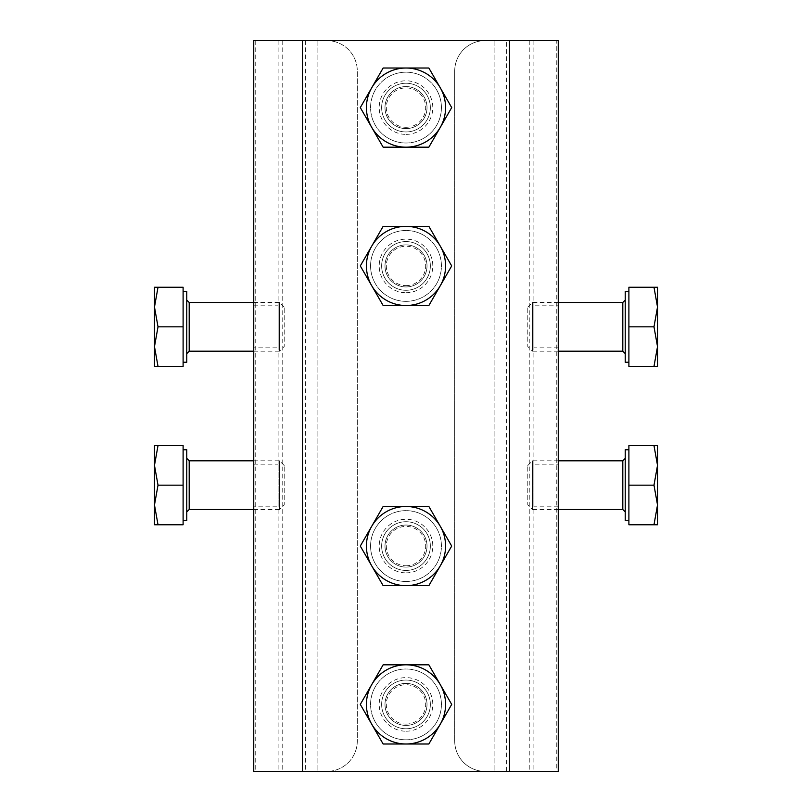 <?xml version="1.0" encoding="UTF-8"?>
<svg xmlns="http://www.w3.org/2000/svg" width="812" height="812" viewBox="0 0 812 812"><rect width="100%" height="100%" fill="white"/><g stroke="black" fill="none" stroke-linecap="round" stroke-linejoin="round"><path stroke-width="0.61" stroke-dasharray="4.06 3.04" d="M406 131.95A24.36 24.36 0 0 0 427.092 95.41A24.36 24.36 0 0 0 384.908 95.41A24.36 24.36 0 0 0 406 131.95A24.36 24.36 0 0 0 427.092 95.41A24.36 24.36 0 0 0 384.908 95.41A24.36 24.36 0 0 0 406 131.95M406 127.281A19.691 19.691 0 0 0 423.052 97.744A19.691 19.691 0 0 0 388.948 97.744A19.691 19.691 0 0 0 406 127.281M428.858 147.175L451.705 107.59L428.858 68.005L383.142 68.005L360.295 107.59L383.142 147.175L428.858 147.175M406 143.003A35.413 35.413 0 0 0 436.673 89.888A35.413 35.413 0 0 0 375.327 89.888A35.413 35.413 0 0 0 406 143.003A35.413 35.413 0 0 0 436.673 89.888A35.413 35.413 0 0 0 375.327 89.888A35.413 35.413 0 0 0 406 143.003M558.25 351.19L532.469 351.19L532.469 302.47L532.469 351.19L527.8 346.521L527.8 307.139L527.8 346.521M628.894 326.83L628.894 287.245L653.985 287.245L657.517 307.037L653.985 326.83L628.894 326.83L628.894 366.415L657.517 366.415L657.517 346.622L653.985 366.415M653.985 326.83L657.517 346.622L657.517 287.245L653.985 287.245M628.894 362.243L628.894 291.417L628.894 362.243M625.24 362.243L625.24 291.417M625.24 353.626L625.24 300.034L625.24 353.626M558.25 509.53L532.469 509.53L532.469 460.81L532.469 509.53L527.8 504.861L527.8 465.479L527.8 504.861M625.24 520.583L625.24 449.757M625.24 511.966L625.24 458.374L625.24 511.966M653.985 524.755L657.517 524.755L657.517 504.962L653.985 524.755L628.894 524.755L628.894 445.585L653.985 445.585L657.517 465.377L653.985 485.17L628.894 485.17M628.894 520.583L628.894 449.757L628.894 520.583M653.985 445.585L657.517 445.585L657.517 504.962L653.985 485.17M406 286.94A21.01 21.01 0 0 0 424.199 255.425A21.01 21.01 0 0 0 387.801 255.425A21.01 21.01 0 0 0 406 286.94A21.01 21.01 0 0 0 424.199 255.425A21.01 21.01 0 0 0 387.801 255.425A21.01 21.01 0 0 0 406 286.94M506.353 771.4L485.16 771.4A30.45 30.45 0 0 1 454.71 740.95L454.71 71.05A30.45 30.45 0 0 1 485.16 40.6L326.84 40.6A30.45 30.45 0 0 1 357.29 71.05L357.29 740.95A30.45 30.45 0 0 1 326.84 771.4L253.75 771.4L253.75 40.6L326.84 40.6A30.45 30.45 0 0 1 357.29 71.05L357.29 740.95A30.45 30.45 0 0 1 326.84 771.4L533.89 771.4L506.353 771.4L506.353 40.6M406 128.6A21.01 21.01 0 0 0 424.199 97.085A21.01 21.01 0 0 0 387.801 97.085A21.01 21.01 0 0 0 406 128.6A21.01 21.01 0 0 0 424.199 97.085A21.01 21.01 0 0 0 387.801 97.085A21.01 21.01 0 0 0 406 128.6M406 725.42A21.01 21.01 0 0 0 424.199 693.905A21.01 21.01 0 0 0 387.801 693.905A21.01 21.01 0 0 0 406 725.42A21.01 21.01 0 0 0 424.199 693.905A21.01 21.01 0 0 0 387.801 693.905A21.01 21.01 0 0 0 406 725.42M406 567.081A21.01 21.01 0 0 0 424.199 535.565A21.01 21.01 0 0 0 387.801 535.565A21.01 21.01 0 0 0 406 567.081A21.01 21.01 0 0 0 424.199 535.565A21.01 21.01 0 0 0 387.801 535.565A21.01 21.01 0 0 0 406 567.081M556.778 40.6L558.25 40.6L558.25 771.4L485.16 771.4A30.45 30.45 0 0 1 454.71 740.95L454.71 71.05A30.45 30.45 0 0 1 485.16 40.6L556.778 40.6L556.778 771.4M533.89 40.6L533.89 771.4M533.89 305.82L533.89 347.84L533.89 305.82L558.25 305.82L558.25 347.84L558.25 305.82M533.89 464.159L533.89 506.18L533.89 464.159L558.25 464.159L558.25 506.18L558.25 464.159M278.11 347.84L278.11 305.82L278.11 347.84L253.75 347.84L253.75 305.82L253.75 347.84M278.11 506.18L278.11 464.159L278.11 506.18L253.75 506.18L253.75 464.159L253.75 506.18M278.11 40.6L278.11 771.4M406 728.77A24.36 24.36 0 0 0 427.092 692.23A24.36 24.36 0 0 0 384.908 692.23A24.36 24.36 0 0 0 406 728.77A24.36 24.36 0 0 0 427.092 692.23A24.36 24.36 0 0 0 384.908 692.23A24.36 24.36 0 0 0 406 728.77M406 724.101A19.691 19.691 0 0 0 423.052 694.564A19.691 19.691 0 0 0 388.948 694.564A19.691 19.691 0 0 0 406 724.101M451.705 704.41L428.858 664.825L383.142 664.825L360.295 704.41L383.142 743.995L428.858 743.995L451.705 704.41M406 739.823A35.413 35.413 0 0 0 436.673 686.708A35.413 35.413 0 0 0 375.327 686.698A35.413 35.413 0 0 0 406 739.823A35.413 35.413 0 0 0 436.673 686.708A35.413 35.413 0 0 0 375.327 686.698A35.413 35.413 0 0 0 406 739.823M406 570.43A24.36 24.36 0 0 0 427.092 533.89A24.36 24.36 0 0 0 384.908 533.89A24.36 24.36 0 0 0 406 570.43A24.36 24.36 0 0 0 427.092 533.89A24.36 24.36 0 0 0 384.908 533.89A24.36 24.36 0 0 0 406 570.43M406 565.761A19.691 19.691 0 0 0 423.052 536.224A19.691 19.691 0 0 0 388.948 536.224A19.691 19.691 0 0 0 406 565.761M383.142 585.655L428.858 585.655L451.705 546.07L428.858 506.485L383.142 506.485L360.295 546.07L383.142 585.655M406 581.483A35.413 35.413 0 0 0 436.673 528.368A35.413 35.413 0 0 0 375.327 528.368A35.413 35.413 0 0 0 406 581.483A35.413 35.413 0 0 0 436.673 528.368A35.413 35.413 0 0 0 375.327 528.368A35.413 35.413 0 0 0 406 581.483M406 290.29A24.36 24.36 0 0 0 427.092 253.75A24.36 24.36 0 0 0 384.908 253.75A24.36 24.36 0 0 0 406 290.29A24.36 24.36 0 0 0 427.092 253.75A24.36 24.36 0 0 0 384.908 253.75A24.36 24.36 0 0 0 406 290.29A24.36 24.36 0 0 0 427.092 253.75A24.36 24.36 0 0 0 384.908 253.75A24.36 24.36 0 0 0 406 290.29M406 285.621A19.691 19.691 0 0 0 423.052 256.084A19.691 19.691 0 0 0 388.948 256.084A19.691 19.691 0 0 0 406 285.621M428.858 226.345L383.142 226.345L360.295 265.93L383.142 305.515L428.858 305.515L451.705 265.93L428.858 226.345M406 301.343A35.413 35.413 0 0 0 436.673 248.228A35.413 35.413 0 0 0 375.327 248.228A35.413 35.413 0 0 0 406 301.343A35.413 35.413 0 0 0 436.673 248.228A35.413 35.413 0 0 0 375.327 248.228A35.413 35.413 0 0 0 406 301.343M253.75 351.19L279.531 351.19L279.531 302.47L279.531 351.19L284.2 346.521L284.2 307.139L284.2 346.521M158.015 287.245L154.483 287.245L154.483 366.415L183.106 366.415L183.106 326.83L158.015 326.83L154.483 307.037L158.015 287.245L183.106 287.245L183.106 326.83M158.015 366.415L154.483 346.622L158.015 326.83M186.76 353.626L186.76 300.034L186.76 353.626M183.106 362.243L183.106 291.417L183.106 362.243M186.76 291.417L186.76 362.243M253.75 509.53L279.531 509.53L279.531 460.81L279.531 509.53L284.2 504.861L284.2 465.479L284.2 504.861M158.015 524.755L154.483 504.962L154.483 524.755L183.106 524.755L183.106 445.585L154.483 445.585L154.483 465.377L158.015 445.585M158.015 485.17L154.483 465.377L154.483 504.962L158.015 485.17L183.106 485.17M186.76 449.757L186.76 520.583M186.76 511.966L186.76 458.374L186.76 511.966M183.106 520.583L183.106 449.757L183.106 520.583M406 134.386A26.796 26.796 0 0 0 429.203 94.192A26.796 26.796 0 0 0 382.797 94.192A26.796 26.796 0 0 0 406 134.386M622.804 351.19L622.804 302.47M622.804 509.53L622.804 460.81M494.904 40.6L494.904 771.4L494.904 40.6M509.53 40.6L509.53 771.4M302.47 40.6L302.47 771.4M305.647 40.6L305.647 771.4M317.096 40.6L317.096 771.4L317.096 40.6M282.759 40.6L282.759 771.4M255.222 40.6L255.222 771.4M529.241 40.6L529.241 771.4M406 731.206A26.796 26.796 0 0 0 429.203 691.012A26.796 26.796 0 0 0 382.797 691.012A26.796 26.796 0 0 0 406 731.206M406 572.866A26.796 26.796 0 0 0 429.203 532.672A26.796 26.796 0 0 0 382.797 532.672A26.796 26.796 0 0 0 406 572.866M406 292.726A26.796 26.796 0 0 0 429.203 252.532A26.796 26.796 0 0 0 382.797 252.532A26.796 26.796 0 0 0 406 292.726M189.196 302.47L189.196 351.19M189.196 460.81L189.196 509.53M527.8 307.139L532.469 302.47L558.25 302.47M527.8 465.479L532.469 460.81L558.25 460.81M558.25 506.18L533.89 506.18M253.75 305.82L278.11 305.82M558.25 347.84L533.89 347.84M253.75 464.159L278.11 464.159M284.2 307.139L279.531 302.47L253.75 302.47M284.2 465.479L279.531 460.81L253.75 460.81"/><path stroke-width="1.22" d="M451.705 107.59L428.858 147.175L406 147.175A39.585 39.585 0 0 0 440.277 87.797L451.705 107.59M440.277 87.797A39.585 39.585 0 0 0 371.723 87.797A39.585 39.585 0 0 0 406 147.175L383.142 147.175L360.295 107.59L383.142 68.005L428.858 68.005L440.277 87.797M653.985 287.245L657.517 307.037L657.517 346.622L653.985 326.83L657.517 307.037L657.517 287.245L628.894 287.245L628.894 366.415L653.985 366.415L657.517 346.622L657.517 366.415L653.985 366.415M628.894 291.417L625.24 291.417L625.24 362.243L628.894 362.243M653.985 326.83L628.894 326.83M625.24 353.626L622.804 351.19L558.25 351.19M628.894 449.757L625.24 449.757L625.24 520.583L628.894 520.583M628.894 485.17L628.894 524.755L653.985 524.755L657.517 504.962L653.985 485.17L657.517 465.377L653.985 445.585L628.894 445.585L628.894 485.17L653.985 485.17M653.985 524.755L657.517 524.755L657.517 445.585L653.985 445.585M625.24 511.966L622.804 509.53L558.25 509.53M302.47 40.6L253.75 40.6L253.75 771.4L558.25 771.4L558.25 40.6L302.47 40.6L302.47 771.4M360.295 704.41L371.723 684.617A39.585 39.585 0 0 0 371.723 724.202L360.295 704.41M428.858 664.825L451.705 704.41L428.858 743.995L406 743.995A39.585 39.585 0 0 0 440.277 684.617A39.585 39.585 0 0 0 406 664.825L428.858 664.825M383.142 664.825L406 664.825A39.585 39.585 0 0 0 371.723 684.617L383.142 664.825M383.142 743.995L371.723 724.202A39.585 39.585 0 0 0 406 743.995L383.142 743.995M440.277 565.862L428.858 585.655L406 585.655A39.585 39.585 0 0 0 440.277 526.277A39.585 39.585 0 0 0 371.723 526.277A39.585 39.585 0 0 0 406 585.655L383.142 585.655L360.295 546.07L383.142 506.485L428.858 506.485L451.705 546.07L440.277 565.862M360.295 265.93L371.723 246.137A39.585 39.585 0 0 0 371.723 285.722L360.295 265.93M383.142 226.345L428.858 226.345L451.705 265.93L428.858 305.515L406 305.515A39.585 39.585 0 0 0 440.277 246.137A39.585 39.585 0 0 0 371.723 246.137L383.142 226.345M383.142 305.515L371.723 285.722A39.585 39.585 0 0 0 406 305.515L383.142 305.515M158.015 366.415L154.483 366.415L154.483 307.037L158.015 326.83L154.483 346.622L158.015 366.415L183.106 366.415L183.106 287.245L158.015 287.245L154.483 307.037L154.483 287.245L158.015 287.245M158.015 326.83L183.106 326.83M186.76 353.626L189.196 351.19L253.75 351.19M183.106 362.243L186.76 362.243L186.76 291.417L183.106 291.417M158.015 445.585L154.483 465.377L154.483 445.585L183.106 445.585L183.106 485.17L158.015 485.17L154.483 504.962L158.015 524.755L183.106 524.755L183.106 485.17M183.106 520.583L186.76 520.583L186.76 449.757L183.106 449.757M158.015 485.17L154.483 465.377L154.483 524.755L158.015 524.755M186.76 511.966L189.196 509.53L253.75 509.53M558.25 302.47L622.804 302.47L622.804 351.19M558.25 460.81L622.804 460.81L622.804 509.53M509.53 40.6L509.53 771.4M189.196 351.19L189.196 302.47L186.76 300.034M189.196 509.53L189.196 460.81L186.76 458.374M622.804 302.47L625.24 300.034M622.804 460.81L625.24 458.374M189.196 302.47L253.75 302.47M189.196 460.81L253.75 460.81"/></g></svg>
